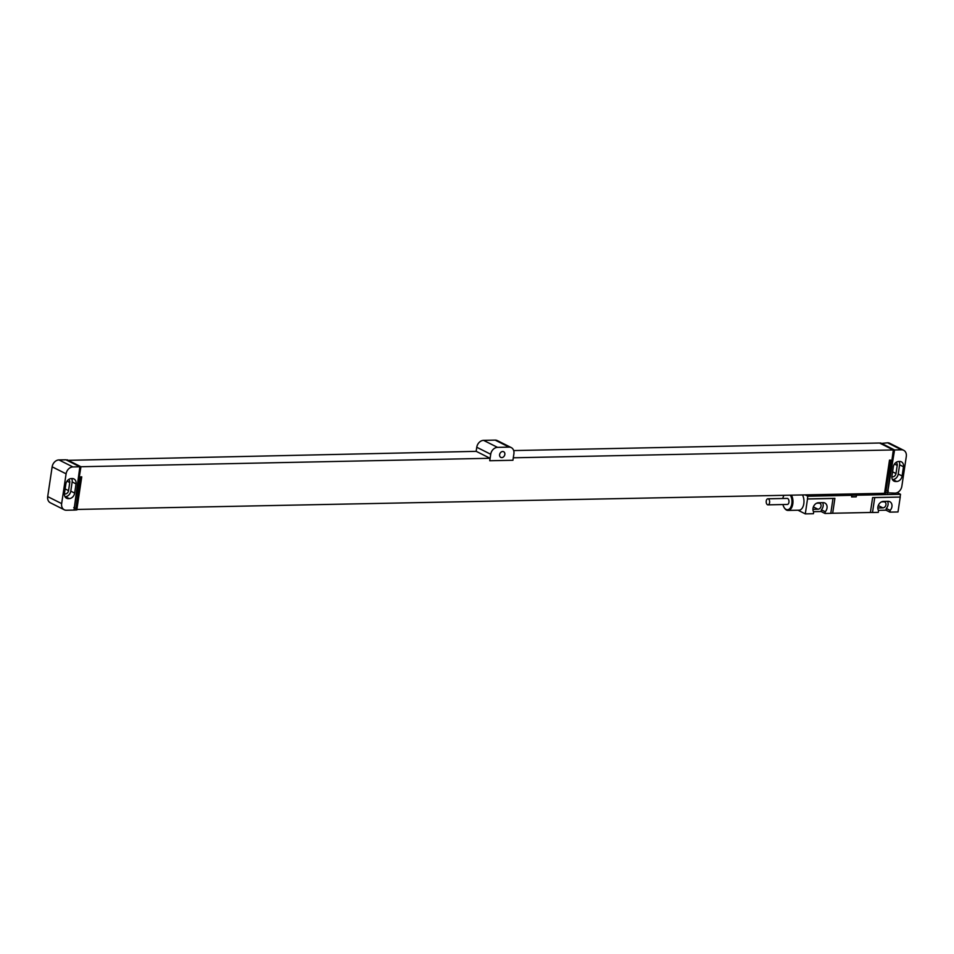 <?xml version="1.0" encoding="UTF-8"?>
<svg xmlns="http://www.w3.org/2000/svg" width="954" height="954" viewBox="0 0 954 954"><rect width="100%" height="100%" fill="white"/><g stroke="black" fill="none" stroke-linecap="round" stroke-linejoin="round"><path stroke-width="1.43" d="M880.53 443.515L887.566 442.799A7.048 5.545 -63.3 0 1 889.712 443.276L903.665 450.288A7.048 5.545 116.7 0 1 906.3 456.453L901.852 486.242A7.048 5.545 116.7 0 1 895.043 493.135L884.62 492.741M895.985 462.463A3.387 2.659 -63.3 0 1 897.213 465.421L895.997 473.542A3.387 2.659 -63.3 0 1 891.859 476.69M899.097 461.462A5.641 4.436 -63.3 0 1 899.61 464.825L898.239 474.031A5.641 4.436 -63.3 0 1 892.789 479.54L892.419 479.552M899.658 461.45A5.641 4.436 -63.3 0 1 901.375 461.831A5.641 4.436 -63.3 0 1 903.486 466.768L902.114 475.974A5.641 4.436 -63.3 0 1 896.665 481.496L895.734 481.508A5.641 4.436 -63.3 0 1 894.017 481.126A5.641 4.436 -63.3 0 1 891.918 476.189L893.29 466.983A5.641 4.436 -63.3 0 1 898.74 461.474L899.658 461.45M903.665 450.288A7.048 5.545 116.7 0 0 901.518 449.811L894.566 449.954L887.506 493.29M885.694 493.278L890.654 460.114L889.498 460.138L884.537 493.301L75.712 509.472M76.785 510.008L81.746 476.845L80.589 476.869L75.628 510.032L66.434 510.259A7.048 5.545 116.7 0 1 64.288 509.794A7.048 5.545 116.7 0 1 61.652 503.617L66.1 473.828L52.148 466.828A7.048 5.545 -63.3 0 1 58.957 459.935L65.909 459.792L79.862 466.792L72.909 466.935A7.048 5.545 116.7 0 0 66.1 473.828M513.3 457.801L893.326 449.942L879.528 443.014L513.681 450.574M67.15 459.804L80.947 466.733L490.034 458.278L476.237 451.349L67.066 460.365M880.614 442.942L894.566 449.954M489.748 460.746L490.714 454.259A7.048 5.545 116.7 0 1 497.523 447.366L509.114 447.128A7.048 5.545 116.7 0 1 511.261 447.593A7.048 5.545 116.7 0 1 513.896 453.77L512.93 460.269L489.748 460.746L490.034 458.278M476.153 451.349L476.761 447.247A7.048 5.545 -63.3 0 1 483.571 440.354L495.162 440.116A7.048 5.545 -63.3 0 1 497.308 440.593L511.261 447.593M504.833 454.498A3.172 2.492 -63.3 0 1 500.802 457.383A3.172 2.492 -63.3 0 1 499.622 454.605A3.172 2.492 -63.3 0 1 503.652 451.719A3.172 2.492 -63.3 0 1 504.833 454.498M887.435 493.242L893.326 449.942M80.947 466.733L73.971 510.104M888.389 491.238L887.244 490.666M79.862 466.792L74.269 508.077M74.662 493.087A5.641 4.436 -63.3 0 1 69.213 498.596L68.294 498.62A5.641 4.436 -63.3 0 1 66.577 498.238A5.641 4.436 -63.3 0 1 64.467 493.301L65.838 484.095A5.641 4.436 -63.3 0 1 71.288 478.586L72.218 478.562A5.641 4.436 -63.3 0 1 73.935 478.944A5.641 4.436 -63.3 0 1 76.034 483.881L74.662 493.087L70.787 491.143A5.641 4.436 -63.3 0 1 65.337 496.652L64.979 496.664M71.657 478.574A5.641 4.436 -63.3 0 1 72.158 481.937L70.787 491.143M68.533 479.576A3.387 2.659 -63.3 0 1 69.761 482.521L68.545 490.642A3.387 2.659 -63.3 0 1 64.407 493.802M64.288 509.794L50.335 502.782A7.048 5.545 -63.3 0 1 47.7 496.605L52.148 466.828M74.77 508.029L73.78 507.528M890.154 510.402A5.7 4.496 -63.3 0 0 889.784 501.685A5.7 4.496 -63.3 0 0 888.043 501.303L883.404 501.399A5.7 4.496 -63.3 0 0 878.634 504.749A5.7 4.496 -63.3 0 0 878.562 510.64L878.3 512.37L872.505 512.489L874.735 497.594L900.23 497.07L898 511.964L889.891 512.131L890.154 510.402L886.278 508.458L886.016 510.187L878.395 510.342M825.258 511.738A5.7 4.496 -63.3 0 0 824.888 503.032A5.7 4.496 -63.3 0 0 823.147 502.651L818.508 502.746A5.7 4.496 -63.3 0 0 813.738 506.097A5.7 4.496 -63.3 0 0 813.667 511.976L813.404 513.717L805.295 513.884L807.513 498.99L833.009 498.465L830.791 513.347L824.995 513.479L825.258 511.738L821.382 509.794L821.12 511.523L813.488 511.69M830.791 513.347A14.083 3.339 -171.5 0 1 832.675 513.252L870.394 512.477A14.083 3.339 -171.5 0 1 872.505 512.489M889.891 512.131L886.016 510.187M805.295 513.884L798.009 510.223M824.995 513.479L821.12 511.523M900.23 497.07L872.624 497.583A14.083 3.339 -171.5 0 1 874.735 497.594M900.111 497.01L900.516 494.303L856.477 495.221L856.239 496.843L851.6 496.939L851.85 495.317L807.811 496.223L807.406 498.93L834.893 498.358A14.083 3.339 -171.5 0 0 833.009 498.465M856.239 496.843A5.068 1.204 8.5 0 0 851.6 496.939M856.477 495.221A5.068 1.204 8.5 0 0 851.85 495.317M900.516 494.303L897.189 492.634M807.811 496.223L805.259 494.947M784.283 507.743A9.015 5.128 -91.2 0 0 784.438 508.005A9.015 5.128 -91.2 0 0 788.04 510.426L799.047 510.199A9.015 5.128 -91.2 0 0 803.817 503.676A9.015 5.128 -91.2 0 0 802.505 495.007M881.579 501.84L883.809 501.792A3.172 2.492 -63.3 0 1 884.775 502.007A3.172 2.492 -63.3 0 1 885.813 505.381A3.172 2.492 -63.3 0 1 882.891 507.886L878.264 507.981A3.172 2.492 -63.3 0 1 877.823 507.945M887.518 501.315A5.7 4.496 -63.3 0 1 886.278 508.458M822.61 502.663A5.7 4.496 -63.3 0 1 821.382 509.794M816.684 503.187L818.902 503.14A3.172 2.492 -63.3 0 1 819.88 503.354A3.172 2.492 -63.3 0 1 820.917 506.729A3.172 2.492 -63.3 0 1 817.995 509.233L813.357 509.329A3.172 2.492 -63.3 0 1 812.927 509.293M788.04 510.426A9.015 5.128 -91.2 0 0 792.81 503.903A9.015 5.128 -91.2 0 0 791.486 495.233M782.936 504.547A8.312 4.722 -91.2 0 0 784.128 507.504A8.312 4.722 -91.2 0 0 791.844 503.724A8.312 4.722 -91.2 0 0 790.341 495.257M783.878 495.484L783.938 495.388A8.312 4.722 -91.2 0 0 783.878 495.484A8.312 4.722 -91.2 0 0 782.805 498.489M767.982 504.857L787.336 504.451A3.029 1.717 -91.2 0 0 788.934 502.269A3.029 1.717 -91.2 0 0 787.205 498.405L767.851 498.799A3.029 1.717 -91.2 0 0 766.253 500.993A3.029 1.717 -91.2 0 0 767.982 504.857A3.029 1.717 -91.2 0 0 769.58 502.663A3.029 1.717 -91.2 0 0 767.851 498.799M892.562 471.813L895.997 473.542M894.47 464.038L897.213 465.421M903.486 466.768L899.61 464.825M895.734 481.508L892.694 479.981M896.665 481.496L892.789 479.54M902.114 475.974L898.239 474.031M887.566 442.799L901.518 449.811M72.909 466.935L58.957 459.935M476.761 447.247L490.714 454.259M483.571 440.354L497.523 447.366M495.162 440.116L509.114 447.128M69.213 498.596L65.337 496.652M76.034 483.881L72.158 481.937M68.294 498.62L65.242 497.082M65.122 488.925L68.545 490.642M67.019 481.15L69.761 482.521M47.7 496.605L61.652 503.617M870.394 512.477L872.624 497.583M832.675 513.252L834.893 498.358M882.891 507.886L878.264 505.56M817.995 509.233L813.368 506.908"/></g></svg>
